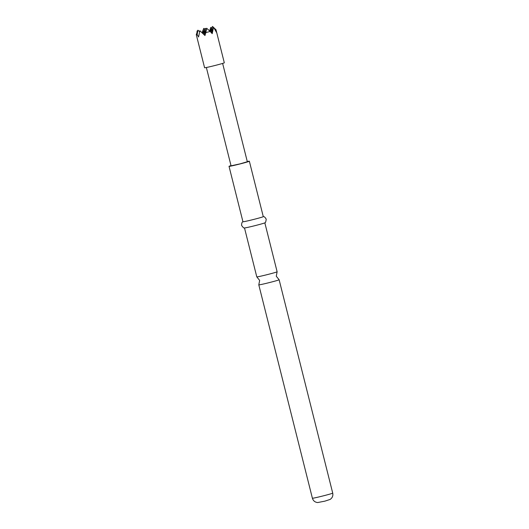 <?xml version="1.0" encoding="UTF-8"?>
<svg xmlns="http://www.w3.org/2000/svg" width="529" height="529" viewBox="0 0 529 529"><rect width="100%" height="100%" fill="white"/><g stroke="black" fill="none" stroke-linecap="round" stroke-linejoin="round"><path stroke-width="0.79" d="M270.98 282.169A10.481 0.364 165.9 0 1 258.8 284.86A10.481 0.364 165.9 0 1 258.8 284.84L259.646 280.403L256.803 276.885A10.481 0.364 -14.1 0 0 268.97 274.187A10.481 0.364 -14.1 0 0 277.123 271.787A10.481 0.364 -14.1 0 0 277.123 271.767L276.277 276.224L279.12 279.735A10.481 0.364 165.9 0 1 279.127 279.748A10.481 0.364 165.9 0 1 270.98 282.169M196.305 34.755L204.591 67.745A10.163 0.35 -14.1 0 0 204.783 67.765A10.163 0.35 -14.1 0 0 215.475 65.371A10.163 0.35 -14.1 0 0 224.309 62.792L216.017 29.803M197.152 34.557L197.919 30.193L196.279 34.616L196.576 35.086L197.152 34.557L198.547 36.984L199.902 30.728L204.961 35.536L205.867 32.586L210.205 31.462L212.208 33.664L213.564 27.197L216.467 32.355L215.905 30.093M196.279 34.616L196.576 35.086M197.522 31.264L197.138 30.913L196.914 32.904M211.732 28.282L210.806 27.382L209.57 30.887M231.008 165.617A10.481 0.364 -14.1 0 0 229.031 166.337L242.95 221.757A10.481 0.364 -14.1 0 0 255.13 219.066A10.481 0.364 -14.1 0 0 263.283 216.645L249.357 161.233A10.481 0.364 -14.1 0 0 247.274 161.53M229.031 166.337A10.481 0.364 -14.1 0 0 241.211 163.646A10.481 0.364 -14.1 0 0 249.357 161.233M242.99 221.711C242.103 221.896 241.634 223.112 241.568 225.374C243.102 227.556 244.1 228.409 244.55 227.933A10.481 0.364 -14.1 0 0 256.677 225.222A10.481 0.364 -14.1 0 0 264.791 222.848C265.413 223.053 265.882 221.83 266.213 219.185C265.082 217.227 264.09 216.374 263.224 216.626M244.497 227.926L256.796 276.879A10.481 0.364 -14.1 0 0 256.803 276.885M206.363 67.5L231.061 165.828L240.04 163.871L247.327 161.742L222.63 63.42M197.919 30.193L199.572 31.687M204.055 34.643L205.166 28.321L203.143 33.763M205.166 28.321L206.237 29.293M211.316 32.679L212.413 26.45L210.449 31.733M202.819 33.453L203.705 28.421L202.091 32.758M203.705 28.421L204.769 29.393M210.099 31.37L210.806 27.382M205.867 32.586L206.634 28.222L204.194 34.782M206.634 28.222L210.205 31.462M213.564 27.197L211.468 32.838M212.413 26.45L213.485 27.415M214.271 28.136L215.984 29.69M332.721 493.114C333.23 495.799 332.357 497.901 330.109 499.429L324.905 501.142L317.678 502.55C314.973 502.272 313.214 500.824 312.394 498.225A10.481 0.364 -14.1 0 0 324.575 495.534A10.481 0.364 -14.1 0 0 332.721 493.114L279.127 279.748M312.394 498.225L258.8 284.86M277.123 271.767L264.831 222.821"/></g></svg>
